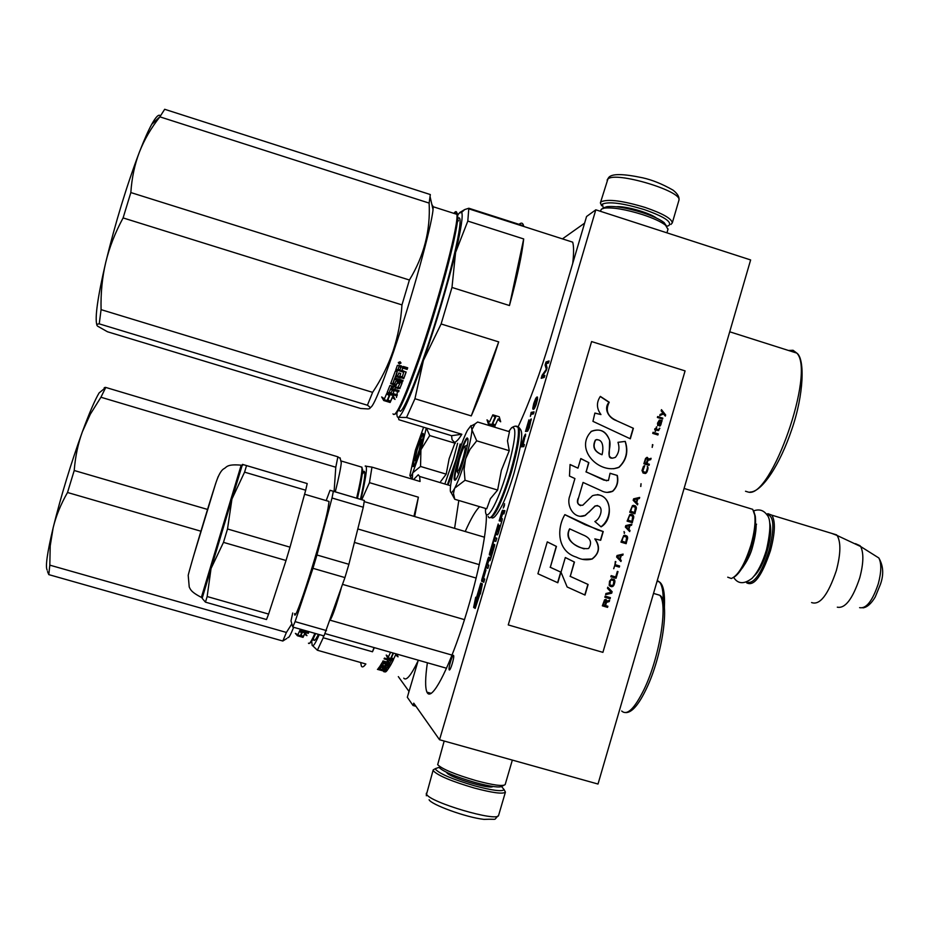 <?xml version="1.0" encoding="UTF-8"?>
<svg xmlns="http://www.w3.org/2000/svg" width="929" height="929" viewBox="0 0 929 929"><rect width="100%" height="100%" fill="white"/><g stroke="black" fill="none" stroke-linecap="round" stroke-linejoin="round"><path stroke-width="1.39" d="M518.336 426.365C529.484 402.315 540.283 372.843 550.734 337.924L586.559 216.515L595.814 209.803L750.632 259.946L598.009 784.041L439.533 739.739L413.742 703.16L413.045 705.506L415.983 706.33M408.377 693.696L408.946 691.35L398.32 676.626M563.02 238.463L584.596 223.157M595.814 209.803L439.533 739.739M413.045 705.506L407.32 697.261L418.294 660.182M479.654 506.7C475.741 510.358 470.922 518.626 465.22 531.504M427.375 662.772C425.215 677.856 425.064 687.646 426.934 692.151L427.526 693.127C432.252 699.711 447.302 671.922 461.945 627.505C476.6 583.203 487.272 532.781 486.32 514.225M449.241 669.902C450.251 671.412 454.595 657.105 453.607 655.514L453.526 655.386C452.493 653.981 448.196 668.195 449.171 669.786L449.241 669.902M503.274 508.058L504.563 503.692L503.274 508.058M496.249 534.5L497.212 531.237L498.211 531.516L497.41 531.272L499.175 525.291L496.748 531.098L498.211 523.991L489.583 553.243L489.316 554.868L490.326 555.275L493.473 547.657L490.709 557.365L488.689 557.191L487.98 558.677L481.837 579.499L481.57 581.159L483.788 582.286L484.752 579.034L483.498 578.43L486.006 569.941L482.952 577.559L485.902 567.538L487.888 568.397L488.851 565.146L487.574 564.611L488.84 560.315L489.885 560.721L490.593 559.223L494.437 546.217L494.692 544.591L493.601 544.197L490.651 551.687L493.798 540.794L495.842 541.421L496.806 538.181L494.751 537.566L495.691 534.349L497.514 534.86L498.234 533.327L502.066 520.345L502.322 518.742L501.184 518.463L502.136 515.235L502.868 513.691L503.959 513.911L504.923 510.66L503.878 510.474L502.972 512.425L503.297 510.416L502.531 510.23L501.823 511.763L499.152 520.832L501.741 521.448L498.885 531.109M496.748 531.098L498.49 530.993M480.56 583.83L475.532 600.866L475.694 597.242L473.627 607.415L475.207 608.402L475.381 604.419L480.432 587.314L480.56 583.83M480.502 590.484L480.363 594.003L482.395 583.911L480.781 583.098L480.63 586.989L475.578 604.105L475.427 607.671L481.048 590.635M525.605 434.098L523.956 436.92L520.983 446.814L523.805 446.64L524.409 444.573L523.143 444.666L525.605 434.098M527.091 431.277L530.25 420.976L530.204 423.938L527.637 431.219L529.333 427.7L531.225 418.863L529.228 422.44L527.289 429.604L526.313 429.721L528.926 419.873L525.512 431.462L527.091 431.277M533.455 413.916L534.07 411.849L531.144 412.371L530.366 416.389L531.028 414.334L533.455 413.916M532.909 409.143L534.384 408.539L536.033 404.974L537.566 399.168L537.322 396.973L535.603 398.646L533.757 403.511L532.781 408.203L533.56 409.341M547.053 367.814L546.055 363.82L548.47 363.007L549.074 360.951L546.008 361.985L545.102 365.051L546.322 369.301L542.095 375.258L541.189 378.324L544.208 377.441L544.824 375.386L542.431 376.082L546.24 370.566L547.053 367.814M458.81 500.476L454.595 528.369M503.309 510.88L502.403 513.609M500.975 518.463L500.208 521.064M502.972 512.425L504.017 512.738L504.877 510.799M501.184 518.463L502.334 518.8M494.751 537.566L496.806 538.181M493.798 540.794L495.854 541.41M493.427 545.869L493.891 544.301M494.588 544.522L493.496 547.669M488.84 560.315L489.989 560.663M485.902 567.538L487.934 568.269M483.312 578.337L482.615 581.461L483.846 582.1M489.629 557.551L488.666 560.199M487.388 564.53L486.448 567.7M489.351 554.915L490.419 555.228L491.127 551.861M495.296 537.728L494.344 540.957M493.218 544.766L492.939 545.729M497.41 531.272L498.722 531.655M475.532 600.866L476.356 601.109M473.627 607.415L475.23 608.065M476.031 601.017L474.661 607.717M475.578 604.105L476.414 604.338M480.63 586.989L481.675 587.302L480.723 590.542M481.814 583.621L481.675 587.302M523.143 444.666L524.293 444.968M522.655 444.979L522.133 446.744M524.537 435.538L525.559 435.84M525.082 434.482L525.675 434.667M527.08 429.953L526.673 431.335M526.313 429.721L527.463 430.022M530.471 419.629L531.307 419.896M531.144 412.371L532.178 412.685L531.725 414.206M533.908 412.383L532.178 412.685M532.828 408.83L533.861 409.155L533.815 408.516L532.781 408.203M533.908 407.761L533.815 408.516M535.603 398.646L536.265 398.855M536.056 397.902L536.788 398.715M536.335 397.519L537.09 398.227M536.753 397.113L537.577 397.357M542.431 376.082L544.615 376.071M542.931 376.245L542.42 377.964M542.095 375.258L542.838 375.49M545.102 365.051L546.136 365.376L546.949 368.174M546.008 361.985L547.042 362.31L546.658 363.611M548.853 361.695L547.042 362.31M501.985 518.696L500.429 518.301L502.357 513.598L500.94 518.405L501.985 518.719M488.201 560.059L489.653 560.524L488.201 560.059L486.924 564.333L487.586 564.588M523.863 444.886L521.877 444.747L524.153 437.234L525.489 436.316M504.517 504.97L503.924 506.955M504.447 504.946L504.366 505.608M504.261 505.585L504.099 506.479M488.608 560.222L487.342 564.518M524.943 436.154L522.783 444.689L523.817 445.003M522.783 444.689L521.877 444.747M536.753 398.704L535.812 404.696L533.687 407.703L535.058 400.678L536.312 398.808L537.589 398.959M534.129 407.61L534.825 407.831M533.687 407.703L534.709 408.017M503.959 505.539L503.599 506.386L503.959 505.539M603.293 208.328L602.445 204.066C609.064 201.372 622.941 203.184 644.076 209.524C664.038 216.55 672.282 221.915 668.81 225.596L666.778 226.304M601.632 205.739L600.389 202.905L601.214 201.721C608.17 198.841 622.778 200.745 645.051 207.422C662.691 213.484 671.76 218.64 672.294 222.902L670.901 224.481M501.66 786.631L504.157 789.72C501.904 791.74 492.091 790.451 474.719 785.853C453.282 779.547 440.288 774.124 435.747 769.572L435.573 768.562L439.115 767.342M504.284 789.964L505.411 792.135C502.995 794.249 492.672 792.901 474.44 788.071C451.842 781.44 438.163 775.715 433.413 770.896L433.239 769.827L434.807 768.98M503.797 785.319L502.229 786.155C500.104 787.955 491.081 786.747 475.149 782.52C455.442 776.725 443.481 771.755 439.254 767.586M505.237 784.343L505.167 784.587C502.914 786.503 493.241 785.191 476.159 780.65C455.013 774.438 442.181 769.119 437.675 764.683L444.178 741.028M505.167 784.587L512.343 760.085M604.291 207.585L606.927 206.679C614.975 205.82 626.866 207.817 642.601 212.671C652.715 216.027 659.88 219.325 664.096 222.577L666.488 226.002M600.343 211.266L601.446 209.106L604.245 208.131C612.85 207.225 625.6 209.373 642.496 214.587C653.354 218.176 661.03 221.717 665.536 225.19L667.974 229.312M421.255 439.893C420.5 440.125 419.107 443.528 417.075 450.077L414.973 459.739C415.46 460.714 416.889 457.44 419.246 449.903L421.255 439.893L422.73 439.115M465.057 446.268C463.896 446.384 461.992 450.658 459.367 459.1L456.905 471.084C457.625 473.14 459.588 469.11 462.805 459.031C464.848 451.854 465.603 447.604 465.057 446.268L467.357 445.049M727.721 577.188L731.32 578.5C738.23 575.62 744.791 564.426 750.98 544.905C754.406 532.654 755.66 522.702 754.731 515.084L752.734 509.336L748.519 508.058M733.805 577.339C740.285 573.228 746.242 562.498 751.654 545.16C754.987 533.258 756.194 523.608 755.289 516.187L754.731 515.084M753.791 511.264L755.289 516.187M746.521 582.053C753.628 584.678 761.153 574.134 769.107 550.421C774.798 527.393 774.02 515.386 766.773 514.411L768.004 513.702L771.848 515.165C775.599 521.262 775.123 533.141 770.431 550.781C761.873 576.05 753.965 586.733 746.707 582.855L746.196 582.158M766.518 514.225L768.004 513.702M811.574 602.549C819.819 605.557 828.076 594.932 836.332 570.65C840.757 553.881 841.024 542.153 837.122 535.476L831.722 533.385M837.319 607.183C845.158 608.75 852.636 598.973 859.743 577.85C863.552 563.497 863.854 553.057 860.649 546.519L837.122 535.476M855.458 543.662L860.126 545.741M423.612 427.212L415.379 450.217L409.898 475.346C410.061 477.204 410.99 476.438 412.662 473.047L421.116 449.439L426.272 428.014M440.694 481.489L446.199 474.15L449.137 458.729L455.129 442.506M457.637 443.272L453.41 459.17L445.223 482.848M423.09 433.39L423.415 434.029C424.03 438.302 414.857 467.589 413.219 466.613L413.103 466.555C411.222 465.754 421.081 432.995 423.09 433.39M426.399 428.06L429.721 435.55L421.116 449.439M455.338 443.307L429.721 435.55M420.918 450.089L420.547 466.463L412.813 472.722M446.199 474.15L420.547 466.463M412.662 473.047L412.325 479.178M411.535 478.946L410.49 476.449M423.38 433.913L423.403 433.913C421.522 433.495 412.325 463.513 413.521 466.068L413.649 466.3M470.98 425.621L467.357 430.441C463.954 437.257 460.401 446.837 456.696 459.17C453.085 471.502 450.983 481.059 450.356 487.818L450.298 490.384C450.542 493.787 451.958 493.16 454.536 488.515L454.757 488.12C458.113 481.547 461.701 471.967 465.51 459.379L465.754 458.543C469.4 445.966 471.479 436.433 471.978 429.941L470.98 425.621M454.536 488.515L453.48 493.531L454.757 499.268L486.726 508.802L490.407 498.676L497.63 490.047L501.37 470.376L509.243 450.693L507.489 440.822L509.487 431.73L477.634 422.021L475.033 423.914L472.002 429.546M508.732 431.497L511.496 427.839C517.093 425.412 515.653 439.8 507.164 471.003C497.433 504.621 484.473 526.337 485.542 508.453M467.322 437.965L467.961 439.405C468.68 446.547 457.37 481.617 454.815 480.188L454.595 480.072C451.68 478.447 464.094 437.408 467.322 437.965M471.978 429.941L476.705 440.822L470.004 449.381L465.754 458.543M509.243 450.693L476.705 440.822M465.51 459.379L464.082 469.389L465.023 480.27L454.757 488.12M497.63 490.047L465.023 480.27M454.757 499.268L451.111 492.544M455.465 479.817L455.036 479.259C453.306 474.824 464.744 438.035 467.682 438.639L467.879 438.674M383.398 670.181L384.989 670.633L383.468 669.867M313.468 638.235L313.712 639.93C314.304 641.416 315.872 639.547 318.392 634.333M360.44 499.291C364.54 480.955 365.736 471.595 364.029 471.2L362.403 472.675M413.556 479.55L418.259 474.765L419.641 476.449L420.071 481.489L371.972 467.124L365.178 466.091M360.963 499.442C365.678 479.016 367.327 467.902 365.933 466.103L365.596 465.952M361.787 499.697L369.452 482.65L371.972 467.124M414.671 516.547L418.375 497.201L413.928 516.327M418.375 497.201L369.452 482.65M312.051 644.923L312.132 645.214C312.934 647.234 315.303 643.692 319.251 634.577M311.889 642.369L312.132 645.214L317.381 650.242L323.222 637.747L323.408 635.761M374.027 647.559L372.483 651.775L374.329 647.641M372.483 651.775L323.222 637.747M360.649 662.516L361.404 666.163C362.264 667.637 363.75 666.906 365.875 663.991L317.381 650.242M403.767 678.17C406.24 681.236 411.024 675.464 418.085 660.856M391.306 658.626L387.95 657.674L387.788 658.452L393.362 660.031L390.819 658.301L392.967 653.296M390.819 658.301L393.106 653.401L392.247 652.75M393.397 659.822L391.922 658.812M387.95 657.674L386.952 655.572M393.524 659.265L391.399 657.825M390.575 652.274L388.543 656.698L386.22 655.061L387.788 658.452M393.606 659.079L395.859 654.364L393.606 659.079L391.481 657.639M396.985 654.097L398.053 656.826L395.719 655.096M397.577 655.63L395.859 654.364M393.443 659.857L391.167 658.289L393.513 653.11M380.844 667.092L379.961 668.799L380.948 667.115M381.238 667.196L384.223 668.59L384.014 669.437L382.411 668.985L383.096 667.73M389.89 665.907L387.068 670.529L390.052 666.116M390.029 666.186L386.023 664.746L384.56 665.861L382.632 665.419L383.538 662.9L382.423 665.257M392.851 660.577L390.598 665.222L389.263 664.281M387.579 663.805L386.023 663.364M389.762 665.292L383.723 663.573L383.863 662.992M390.598 665.222L392.955 660.786M392.932 660.879L384.467 658.08L384.06 658.882L387.834 659.95L388.008 659.172L384.432 658.15M387.637 659.892L388.008 659.172M388.543 662.156L389.623 659.636L388.543 662.156L386.928 661.703L387.834 659.95M390.865 660.821L390.981 660.02L389.623 659.636M385.907 666.743L386.719 664.943L385.907 666.743L380.553 665.222L382.005 662.772L385.907 663.573L386.394 662.691L382.632 661.622L383.015 660.925L390.006 662.911L391.179 660.217M388.659 661.68L387.161 661.251M386.394 662.691L386.569 661.936M385.094 666.767L384.629 665.745M382.458 665.129L380.913 664.641M381.087 665.629L381.296 664.792M387.939 666.012L388.31 665.396L388.159 666.151L386.534 665.721M378.347 668.357L386.824 670.819L386.023 671.667L377.418 669.368L381.796 669.728L378.196 668.532L379.438 666.917L386.51 668.694L379.891 666.267L380.205 665.768L387.161 667.742L388.148 666.174M385.965 666.511L385.21 666.29M391.016 661.007L389.46 660.414M387.068 670.529L385.465 670.076L385.918 669.089L384.571 668.706L384.014 669.437M393.466 653.389L392.874 652.924M386.905 670.483L385.837 669.612M386.023 671.667L386.371 670.692M387.521 664.038L389.193 664.386L389.565 663.724L388.008 663.143L387.521 664.038L388.171 662.389M389.402 663.538L389.739 662.83M387.277 669.67L386.058 669.321M390.784 664.409L389.959 664.479M388.728 661.367L387.312 660.96M386.104 665.907L385.291 665.93M380.077 668.311L378.707 667.916M383.131 670.064L381.819 669.635M386.243 670.808L385.07 670.32M382.992 670.61L383.201 669.786M385.314 671.957L383.654 671.655L385.326 671.888M385.396 671.632L384.769 670.866M291.857 623.847L286.411 632.44L282.822 641.022L286.898 638.432M286.411 632.44L49.818 565.146L50.212 545.892L53.162 527.718C56.007 515.99 60.791 504.238 67.515 492.498L200.919 531.214M335.787 467.229L100.924 397.24L105.767 387.439L337.877 456.813L335.787 467.229L334.103 491.487M100.924 397.24L90.287 414.264L82.379 431.764C78.048 443.597 75.33 456.499 74.215 470.504L207.539 509.429M47.17 570.151C45.242 566.864 47.228 552.72 53.162 527.718C61.047 495.842 70.79 463.85 82.379 431.764C89.254 413.15 94.816 400.213 99.078 392.955L105.767 387.439M104.164 387.846L105.186 387.358M340.235 458.461L337.877 456.813M49.818 565.146L48.796 574.621L47.507 571.567M48.796 574.621L282.822 641.022M357.444 498.397C360.835 483.777 362.554 474.15 362.6 469.528L361.451 467.043M315.651 633.555C312.759 640.104 310.843 643.216 309.891 642.88M314.896 633.334C311.389 641.393 309.252 644.68 308.463 643.17M356.643 498.153C360.162 483.068 361.95 473.163 362.008 468.437L361.95 467.194L360.115 466.648M335.299 491.836C338.876 477.343 340.862 467.659 341.268 462.758L340.56 459.809M67.515 492.498L74.215 470.504M293.68 627.284C290.498 635.088 288.571 638.478 287.92 637.468M302.297 632.126L301.983 632.812M301.019 635.25L303.307 636.411L304.724 633.462L304.515 634.275L306.953 635.657L305.026 632.904L299.417 631.314L302.111 632.881L302.308 632.126M302.111 632.881L300.648 636.017L303.086 637.259L303.307 636.411M299.753 630.536L300.381 630.721M304.724 633.462L305.815 634.077M304.515 634.275L303.086 637.259L303.26 636.516L300.973 635.355M300.322 635.982L301.762 632.87L299.359 631.465L297.884 634.716L295.376 633.381L297.419 635.761L303.028 637.364L300.322 635.982L301.646 632.8M301.844 629.618L301.6 630.501L303.179 631.081L303.597 630.117M301.96 629.653L301.6 630.501M301.623 630.582L300.508 630.268L300.288 631.07L308.3 633.346L308.498 632.591M303.202 631.035L304.84 631.499M300.322 629.177L300.288 631.07M305.223 630.582L304.817 631.546L308.614 632.626L308.3 633.346M297.419 635.761L297.652 634.925L300.392 635.703M297.071 634.286L297.652 634.925M301.925 632.022L301.716 632.649M301.809 632.707L301.983 632.057M446.547 668.241L325.15 633.624M452.028 655.096L330.12 620.2M476.182 578.07L354.402 542.42M464.477 619.643L342.569 584.376M330.178 620.038C332.64 616.217 336.298 605.696 341.152 588.463M479.329 564.658L357.804 528.949M292.716 613.012L290.998 620.897L292.798 627.04L324.012 635.935L344.938 577.583L312.957 568.316L295.085 621.629L326.509 630.605M333.348 491.302L364.377 500.487L363.274 507.234L332.013 498.002L333.348 491.302L330.039 490.28L326.195 500.603M295.085 621.629L292.798 627.04M332.013 498.002L316.94 554.996L348.898 564.298L344.938 577.583M316.94 554.996L312.957 568.316M363.274 507.234L348.898 564.298M364.377 500.487L330.039 490.28M294.667 613.57C293.715 628.236 322.444 538.077 327.972 508.767L329.052 501.451L327.949 501.126M207.155 596.534L205.448 602.143L202.162 598.322L211.046 568.502L207.155 596.534L268.609 614.069L286.027 560.501L223.483 542.373L211.046 568.502L231.948 499.036L227.512 528.984L290.011 547.169L286.027 560.501M227.512 528.984L223.483 542.373M244.571 472.153L231.948 499.036L242.469 464.372L246.533 465.592L244.571 472.153L305.687 490.222L290.011 547.169M246.533 465.592L307.209 483.556L305.687 490.222M242.074 465.754L242.469 464.372L307.209 483.556M268.609 614.069L266.495 619.538L205.448 602.143M398.866 409.747L400.167 411.326C404.789 410.641 423.879 361.393 440.265 306.338C456.743 251.225 464.395 210.918 457.625 218.872M402.977 366.502L402.292 369.289M402.036 370.334L401.874 371.019M400.387 377.371L400.236 378.045M399.749 380.24L399.586 380.948M399.249 382.551L399.087 383.294M398.169 387.799L398.018 388.589M457.474 221.996L458.461 220.44M457.683 215.249L459.205 213.113L461.667 212.346L464.674 209.582L459.797 212.486M523.12 226.258L523.631 225.817C522.853 222.844 521.32 222.356 519.044 224.342M523.631 225.817L468.82 208.235L464.674 209.582M509.464 305.536C517.325 276.587 522.075 254.395 523.689 238.95L509.464 305.536L451.982 287.456L455.582 252.409C461.156 228.836 463.188 215.493 461.667 212.346M451.575 435.689L452.063 439.696L454.42 442.297C456.185 442.111 458.659 439.44 461.852 434.273L451.575 435.689L398.843 419.711L398.378 417.353C402.396 415.217 410.746 396.242 423.427 360.429C436.491 322.456 447.209 286.446 455.582 252.409L467.81 221.079L468.82 208.235M523.689 238.95L467.81 221.079M396.915 412.708C396.811 416.099 397.298 417.644 398.378 417.353L406.53 417.493L414.938 398.727L423.427 360.429L441.112 323.966L451.982 287.456M498.699 341.895L471.258 415.913C479.991 396.486 489.13 371.809 498.699 341.895L441.112 323.966M471.258 415.913L414.938 398.727M461.852 434.273L406.53 417.493M572.74 263.313C573.878 253.211 573.855 246.162 572.694 242.167L468.878 208.862M495.238 417.005L493.485 415.031M493.229 425.029L488.666 423.636L488.515 424.437L494.878 426.376L492.08 424.088L495.029 417.237M492.08 424.088L495.18 417.365L492.684 415.124L489.56 421.987L487.017 419.85L488.503 424.402M494.936 426.063L493.926 425.238M488.666 423.636L487.539 420.291M495.029 425.575L492.672 423.67M495.145 425.319L498.211 418.805L495.145 425.319L492.8 423.415M495.006 426.121L492.486 424.065L495.598 417.33L492.823 414.822L499.268 416.796L500.673 421.789L498.095 419.536M500.336 420.663L498.211 418.805M495.447 417.191L494.193 415.24M495.598 417.33L495.714 416.598M494.112 427.038L484.624 424.147M372.622 392.34L101.075 309.647C100.669 293.076 102.213 277.376 105.709 262.524C109.239 247.706 115.045 232.842 123.104 217.92L401.967 304.898C400.898 320.981 397.937 336.368 393.06 351.069C387.997 365.712 381.192 379.473 372.622 392.34L367.419 405.23C370.834 407.483 370.996 408.725 367.919 408.934L360.661 408.481L107.462 331.758L97.615 326.16C96.198 324.848 96.755 324.082 99.24 323.861L367.419 405.23M429.128 203.091L159.869 116.845L164.677 109.285L430.324 194.556L429.128 203.091C430.58 230.404 423.996 256.044 409.399 280.012L130.838 192.558C131.837 177.822 134.682 164.34 139.396 152.124C144.088 140.035 148.175 130.78 151.682 124.37C155.933 116.682 158.836 113.849 160.415 115.858M159.869 116.845C150.986 128.156 144.169 139.907 139.396 152.124C126.692 185.695 115.463 222.495 105.709 262.524C97.696 296.99 94.746 317.776 96.848 324.883M397.473 391.492L397.043 393.884M396.718 395.87L396.474 397.473M395.022 414.079C398.599 413.324 406.821 394.697 419.699 358.211C438.233 305.281 457.544 233.376 457.683 217.758C457.881 213.171 457.056 211.847 455.233 213.798M397.368 388.38L397.531 387.602M398.518 383.12L398.692 382.388M399.052 380.785L399.215 380.077M399.725 377.894L399.888 377.22M457.683 217.758L457.022 216.48C456.859 232.204 437.327 304.863 418.607 358.35C403.976 399.679 395.429 418.178 393.002 413.858M394.198 398.855L394.337 398.053M396.323 388.067L396.497 387.288M397.496 382.818L397.658 382.086M398.03 380.472L398.193 379.775M398.715 377.58L398.878 376.907M457.022 216.48L457.033 214.378C456.871 211.092 455.814 210.755 453.863 213.356M369.87 407.123C371.937 410.119 379.949 391.318 393.896 350.732C411.861 297.942 431.59 226.479 433.03 209.675L433.239 206.761L431.846 204.45M401.967 304.898L409.399 280.012M123.104 217.92L130.838 192.558M101.075 309.647L99.24 323.861M387.892 399.76L390.447 401.386L392.561 396.695L392.34 397.566L395.034 399.435L393.106 395.499L386.696 393.548L389.669 395.673L389.89 394.813L389.565 395.591M389.669 395.673L387.521 400.573L390.203 402.292L390.447 401.386M387.207 392.793L387.799 392.967M389.158 394.302L389.89 394.813M392.561 396.695L394.244 397.867M392.34 397.566L390.203 402.292M387.126 400.562L389.274 395.673L386.603 393.78L384.443 398.808L381.668 396.962L383.723 400.527L390.122 402.478L387.126 400.562L389.158 395.591M387.753 393.141L396.904 395.928L397.113 395.092L387.149 392.468L389.913 385.535L397.937 387.416L399.714 383.723L397.217 382.957L396.311 385.326L395.313 385.616L390.668 383.607L395.348 371.043L397.24 371.623L396.288 375.153L397.867 375.641L398.866 372.935L400.759 373.516L399.76 376.222L402.35 376.756L403.674 372.227L395.789 369.812L397.368 365.376L401.258 365.817L402.071 367.187L403.616 366.549L407.715 367.803L407.134 369.417L407.622 367.779M407.134 369.417L403.523 368.302L403.639 367.721L407.239 368.825M403.523 368.302L402.489 368.732L402.605 368.139L402.129 369.719M403.639 367.721L402.605 368.139M402.489 368.732L401.92 370.299L406.112 372.169L403.801 378.475L403.952 377.801L395.568 375.897L395.15 377.313M406.101 371.96L403.952 377.801M392.932 383.189L394.535 378.649L393.153 383.491L394.813 383.77L395.731 381.354L396.729 381.041L402.013 383.166M401.99 382.957L400.085 387.823L395.533 386.987L394.906 388.554L394.72 389.356L399.075 390.679L398.599 391.841L398.796 391.039L390.703 388.566L389.553 391.434M401.99 383.271L400.085 387.823M394.72 389.356L395.533 386.987M398.599 391.841L390.505 389.367L390.703 388.566M390.505 389.367L389.553 391.411M396.904 395.928L397.345 394.871L393.013 393.548L394.07 390.981L392.189 390.401L391.144 392.979L389.344 392.235M397.217 382.957L395.313 385.616M397.147 371.6L396.195 374.213M396.068 374.828L396.207 374.166M403.674 372.227L403.79 371.6L395.998 369.219M398.843 367.152L398.135 369.138L400.027 369.719L400.829 367.478L398.959 366.572L398.135 369.138M398.959 366.572L400.945 366.897L400.747 367.454M391.295 387.405L392.084 385.941L393.652 386.418L393.362 387.161M400.666 373.493L399.993 375.583M395.487 384.85L390.842 383.131M399.876 382.98L397.391 382.225M387.962 392.305L387.381 391.899M393.942 390.946L393.339 392.758M394.535 378.649L402.687 381.145L402.954 380.449M399.284 363.994L398.332 362.716L400.074 361.741L401.014 363.018L399.284 363.994L398.436 362.368M400.376 363.402L399.389 363.436M403.801 378.475L395.417 376.57L394.895 377.975L403.058 380.472L402.536 381.854L394.384 379.357M399.911 388.589L395.348 387.765M390.18 402.28L390.366 401.56L387.811 399.934M383.723 400.527L383.967 399.621L387.196 400.596M382.853 397.763L383.967 399.621M388.45 394.082L389.251 395.382M389.332 395.44L389.495 394.813M398.669 362.867L400.573 362.879L398.669 362.867M391.515 386.824L391.051 388.02L392.851 388.775L393.478 387.196L391.515 386.824M665.245 415.983L665.536 415.019L661.425 409.805M665.675 414.996L661.471 409.666L661.146 410.769L662.969 413.15L660.066 414.473L659.741 415.577L663.445 413.962L665.35 416.111L665.536 415.019M659.741 415.577L663.573 413.951M607.554 607.357L607.88 606.242L605.557 605.557L606.474 602.387L609.25 601.574L609.621 600.273L606.579 601.202L606.022 599.414L604.582 599.797L602.34 605.824L607.554 607.357L607.763 606.207M604.849 597.242L610.063 598.787L610.388 597.661L605.174 596.128L604.849 597.242L609.947 598.74L610.272 597.626M605.603 594.641L611.7 593.19L612.13 591.703L607.787 587.186L607.461 588.301L611.247 592.249L605.94 593.515L605.603 594.641M609.529 581.217L609.169 585.363L611.665 586.71L612.826 586.443L614.313 584.248L614.673 580.114L611.561 578.79L609.529 581.217M611.166 575.632L610.841 576.746L616.043 578.291L618.006 571.59L617.344 571.393L615.706 576.979L611.166 575.632M622.79 555.217L623.115 554.102L617.042 555.519L616.601 557.017L620.944 561.534L621.269 560.419L620.154 559.281L621.246 555.565L622.79 555.217L622.976 554.125M627.389 536.567L623.742 535.476L620.955 542.13L626.158 543.686L627.621 537.45L626.936 536.045L624.857 535.22M624.334 533.432L624.056 531.527L624.334 533.432M625.356 527.068L629.688 531.597L630.013 530.482L628.898 529.344L629.99 525.628L631.534 525.28L631.859 524.165L625.786 525.582L625.356 527.068M633.752 516.454L632.695 514.724L629.874 514.48L627.098 521.123L632.289 522.679L633.752 516.454L633.067 515.061L630.965 514.225M636.353 507.536L635.297 505.806L632.486 505.562L629.699 512.204L634.902 513.772L636.353 507.536L635.668 506.142L633.566 505.306M640.824 486.471L641.033 483.707L640.824 486.471M652.727 433.39L657.906 434.981L658.231 433.878L653.052 432.275L652.727 433.39M661.425 422.556L662.122 420.558L659.381 420.105L657.523 423.171L657.755 425.656L658.289 422.196L659.439 421.139L658.626 425.122L659.904 426.121L661.982 420.582M615.857 561.639L613.79 568.722L614.661 565.738L619.306 567.12L619.643 566.005L614.986 564.623L615.3 561.488M639.675 497.433L633.613 498.827L633.172 500.313L637.503 504.853L637.828 503.739L636.713 502.601L637.805 498.885L639.349 498.548L639.675 497.433M658.22 430.638L659.857 428.327L658.266 429.651L656.292 429.035L656.443 426.864L655.851 428.896L654.968 428.629L654.69 429.558L655.572 429.825L655.142 431.311L656.013 429.964L658.22 430.638M647.78 466.788L646.375 471.607L645.051 472.42L642.787 471.119L644.749 465.661L643.483 466.277L642.009 470.48L643.077 473.024L645.33 473.511L646.549 472.664L648.012 468.471L647.258 466.509M649.359 464.245L647.048 463.536L647.966 460.389L650.718 459.611L651.101 458.311L648.07 459.205L647.072 457.289L645.539 458.427L643.855 463.768L649.034 465.359L649.359 464.245L646.921 463.536L647.838 460.389L650.59 459.611L650.95 458.357M652.251 447.372L652.46 444.608L652.251 447.372M662.563 419.072L662.83 418.155L657.651 416.552L657.384 417.469L662.563 419.072M616.357 420.489C607.508 416.436 605.139 410.351 609.227 402.222L600.343 396.393C596.29 402.454 596.488 408.505 600.958 414.555L594.885 413.057L592.946 421.348L630.315 438.802L633.381 428.304L616.113 420.512C608.82 417.992 603.258 408.865 608.983 402.269L600.239 396.52M625.252 441.391L617.982 442.32C619.829 447.917 618.969 452.922 615.404 457.335C610.852 459.077 608.797 458.055 609.238 454.246L609.621 440.532C606.382 431.102 600.285 428.072 591.32 431.439C573.855 449.183 599.669 475.079 619.004 467.333C626.506 460.227 628.596 451.575 625.252 441.391M578.395 498.339L583.052 482.441L600.924 490.535C604.814 492.73 608.75 492.974 612.745 491.267C617.146 486.993 618.668 481.733 617.309 475.462L610.063 473.267L608.472 480.456L603.931 480.13L586.153 471.851L588.858 462.642L580.799 458.554L577.977 468.158L570.069 464.5L569.465 476.043L574.923 478.563L569.872 495.772C565.796 505.539 574.145 520.124 585.293 515.444L595.187 506.061C605.011 504.017 600.912 519.009 594.862 521.517L601.086 526.871C614.986 518.858 610.876 489.595 592.447 495.714L582.762 505.248C578.221 505.504 576.77 503.204 578.395 498.339L583.052 482.441M597.684 529.89L564.867 514.631C556.181 529.367 557.679 551.501 576.305 557.121C581.449 559.815 586.733 560.442 592.156 559.026C599.484 553.347 600.436 546.647 595.036 538.936L600.68 540.283L603.235 531.551L585.096 524.699L564.855 514.701M565.32 557.528L561.011 572.218L567.154 586.989L585.026 595.059L588.115 584.48L570.267 576.375L574.459 562.068L565.32 557.528M537.914 573.762L557.818 582.762L560.919 572.171L550.316 567.305L556.448 546.438L547.286 541.874L537.914 573.762M685.079 370.892L591.599 341.57L508.256 624.927L602.909 652.355L685.079 370.892M602.34 605.813L607.438 607.311M606.579 600.389L606.184 599.658M606.579 601.202L606.463 600.343M609.25 601.574L609.482 600.32M606.474 602.387L609.122 601.527M605.557 605.557L606.358 602.34M611.7 593.19L612.014 591.657L607.763 587.244M605.627 594.56L611.572 593.155M614.336 579.603L613.721 579.22M614.905 580.985L614.557 580.068M614.905 581.798L614.777 580.95M614.743 582.762L614.777 581.763M614.313 584.248L614.626 582.727M613.93 585.154L614.185 584.213M613.488 585.827L613.802 585.107M612.826 586.443L613.361 585.793M609.981 586.211L611.537 586.663M618.006 571.59L617.344 571.393M616.043 578.291L617.89 571.556M610.841 576.746L615.927 578.256M621.246 555.565L622.662 555.182M620.154 559.281L621.118 555.53M621.269 560.419L620.038 559.246M620.839 561.43L621.141 560.396M627.621 537.45L627.272 536.544M627.621 538.263L627.493 537.426M627.458 539.226L627.493 538.239M626.041 543.651L627.33 539.192M624.613 532.503L624.009 531.655M624.253 533.281L624.485 532.48M631.534 525.28L631.72 524.2M629.99 525.628L631.406 525.268M628.898 529.344L629.862 525.605M630.013 530.482L628.782 529.321M629.583 531.493L629.885 530.459M633.752 517.267L633.624 516.431M633.59 518.219L633.624 517.244M632.173 522.644L633.473 518.208M636.365 508.349L636.226 507.524M636.202 509.313L636.226 508.337M634.774 513.737L636.075 509.301M640.708 486.436L641.022 483.742M658.231 433.878L653.041 432.322M657.79 434.946L658.104 433.889M661.262 423.519L661.285 422.567M660.937 424.623L661.123 423.531M660.612 425.331L660.798 424.634M658.289 422.196L658.475 421.499M657.964 423.299L658.15 422.207M657.86 424.077L657.825 423.31M657.639 425.621L657.895 424.75M661.134 420.651L659.265 420.129M661.738 420.64L661.007 420.663M614.986 564.623L615.73 561.615M619.643 566.005L614.859 564.588M619.19 567.085L619.515 565.97M614.661 565.738L613.663 568.687M639.349 498.548L639.524 497.468M637.805 498.885L639.21 498.536M636.713 502.601L637.677 498.873M637.828 503.739L636.586 502.589M637.399 504.749L637.7 503.727M658.766 430.406L659.393 428.234M656.013 429.964L655.468 431.404M655.851 428.896L654.945 428.675M656.292 429.035L656.745 427.015M658.266 429.651L656.153 429.047M648.001 467.659L647.652 466.788M648.012 468.471L647.873 467.659M647.85 469.435L647.873 468.471M647.362 471.096L647.722 469.424M646.979 471.99L647.234 471.096M646.549 472.664L646.851 471.99M645.887 473.279L646.41 472.664M644.424 466.764L644.61 465.661M643.321 468.053L643.518 467.345M642.833 469.714L643.193 468.053M642.729 470.492L642.705 469.714M642.787 471.119L642.601 470.492M645.051 472.42L643.263 471.909M648.918 465.313L649.232 464.245M648.07 458.392L647.652 457.707M648.07 459.205L647.931 458.403M652.135 447.325L652.878 444.782M662.83 418.155L657.639 416.598M662.435 419.037L662.691 418.166M633.381 428.304L616.113 420.512M630.094 438.697L633.125 428.327M600.958 414.555L594.862 413.138M612.525 458.183C604.779 456.545 612.734 446.094 608.925 438.778C605.127 430.638 599.182 428.188 591.076 431.439M613.663 468.773L618.76 467.333C626.03 460.459 628.201 452.005 625.31 441.983M600.947 526.766C611.874 519.148 613.268 496.887 597.417 494.588M580.579 505.655C577.432 504.284 576.63 501.834 578.175 498.316M588.835 512.343L594.955 506.026L597.533 505.515M580.102 516.35L585.073 515.409L588.603 512.309M577.977 468.158L570.058 464.605M588.858 462.642L580.764 458.659M586.153 471.851L588.626 462.642M606.66 480.804L585.92 471.851M617.309 475.462L610.074 473.337M606.974 492.44L612.501 491.244C616.868 487.121 618.389 481.861 617.065 475.451M603.235 531.551L597.452 529.844M600.448 540.225L603.002 531.504M595.036 538.936L594.804 538.89C600.215 546.809 599.263 553.51 591.936 558.979L592.156 559.026M582.727 559.293L591.936 558.979M574.459 562.068L565.308 557.563M570.267 576.375L574.25 562.01M588.115 584.48L570.058 576.305M584.805 594.955L587.894 584.399M556.448 546.438L547.274 541.921M550.316 567.305L556.239 546.391M560.919 572.171L550.119 567.236M557.609 582.669L560.71 572.101M508.256 624.927L591.599 341.57M603.107 604.825L604.407 600.749L605.58 600.506L604.884 605.36L603.107 604.825M610.074 581.38L611.236 579.893L613.906 580.695L613.314 584.771L611.99 585.584L609.819 584.736L610.399 580.671M619.643 558.933L617.146 556.366L620.746 555.612L619.643 558.933M622.802 537.845L623.951 536.37L626.622 537.148L625.821 542.373L621.826 541.189L623.127 537.125M628.387 529.007L625.891 526.441L629.49 525.686L628.387 529.007M628.933 516.838L630.083 515.374L632.754 516.152L631.952 521.366L627.958 520.182L629.258 516.129M631.534 507.931L632.695 506.456L635.366 507.246L634.565 512.46L630.559 511.275L631.871 507.222M659.648 425.285L659.044 424.088L659.88 421.267L660.821 423.38L659.648 425.285M636.202 502.264L633.706 499.697L637.306 498.943L636.202 502.264M646.259 463.327L644.598 462.828L645.632 459.309L646.747 458.392L647.42 459.809L646.259 463.327M602.004 454.687L601.829 454.699C594.235 451.587 592.075 446.721 595.361 440.091L596.987 439.498M584.155 548.865C575.063 545.985 563.775 539.749 569.605 528.833L582.843 534.837C590.519 537.891 592.447 542.443 588.638 548.482C579.046 550.049 563.38 540.306 569.825 528.88M603.223 604.872L604.14 601.284M604.256 601.33L604.407 600.749M611.851 579.882L613.512 580.37M609.714 584.306L609.529 583.644M609.656 583.691L609.645 582.866M609.761 582.913L610.19 581.415M619.771 558.968L617.146 556.366M617.262 556.401L620.746 555.612M625.821 542.373L621.826 541.189M621.942 541.212L622.918 537.868M628.515 529.031L625.891 526.441M626.018 526.453L629.49 525.686M631.952 521.366L627.958 520.182M628.085 520.205L629.061 516.861M634.565 512.46L630.559 511.275M630.686 511.287L631.662 507.942M659.172 424.077L659.149 423.322M659.288 423.31L659.88 421.267M636.33 502.275L633.706 499.697M633.833 499.709L637.306 498.943M646.387 463.327L644.598 462.828M644.726 462.828L645.632 459.309M602.062 454.687C594.514 451.645 592.354 446.779 595.582 440.067L595.919 439.847C603.804 438.709 603.467 449.148 602.073 454.687L602.062 454.687M501.823 511.763L502.856 512.076M502.531 510.23L503.309 510.462M503.878 510.474L504.888 510.776M490.988 551.826L491.569 551.989M492.881 545.706L493.926 546.02M481.605 581.206L482.65 581.508M481.837 579.499L482.883 579.812M487.98 558.677L489.026 558.991M492.985 547.495L493.973 547.785M489.583 553.243L490.628 553.556M656.559 218.129C649.638 212.718 625.089 205.785 616.333 206.749M600.459 202.65L607.903 179.042C615.114 171.017 682.792 191.2 678.936 200.223L678.82 200.629M446.617 772.347L446.756 772.626C448.672 777.213 490.489 789.778 492.893 786.48M498.676 815.105L498.594 815.395C497.77 822.409 429.093 802.157 426.55 794.156L433.169 770.025M756.171 525.199L755.544 523.596M742.108 568.049L742.689 567.689M754.011 576.154C759.132 571.358 763.615 562.684 767.447 550.142C770.78 537.961 771.546 528.822 769.746 522.748M874.921 555.519L878.846 557.981C881.598 563.404 881.412 571.985 878.311 583.702C872.494 600.958 866.258 608.936 859.604 607.659M460.9 444.259L459.1 451.459M454.304 467.74L448.51 483.823M460.169 444.039L455.942 459.855L447.778 483.603M516.512 426.411L518.974 427.491C520.414 434.377 517.883 449.276 511.391 472.187C501.799 502.589 494.588 517.755 489.746 517.685M515.502 426.202L518.057 427.212C519.485 434.098 516.954 448.997 510.451 471.909C501.974 501.056 490.315 523.968 488.213 516.408M657.279 580.497L659.404 581.937C662.063 584.968 663.329 591.413 663.201 601.249M654.26 593.619L659.695 595.234C668.265 603.618 659.648 657.384 644.052 689.434C634.495 708.781 627.04 715.969 621.687 710.999M201.372 597.359L241.168 465.185M215.958 482.639L218.129 476.658M193.58 556.03L215.679 483.452M788.5 350.465L793.052 350.268L796.85 353.125C815.639 372.146 771.175 498.641 748.414 492.126L745.511 491.244M396.311 385.326L396.486 384.571M426.934 692.151L431.253 693.371M481.57 581.159L482.615 581.461M489.316 554.868L490.361 555.182M672.294 222.902L678.936 200.223C679.517 196.96 677.52 193.58 672.933 190.073C662.261 183.988 652.158 179.901 642.613 177.799C623.104 173.677 611.805 173.56 608.716 177.485L607.113 180.087M504.157 789.72L505.422 792.112M435.573 768.562L433.239 769.827M505.411 792.135L498.594 815.395C492.358 820.981 499.488 818.739 483.951 819.378C465.696 817.369 430.882 804.421 429.093 799.741M426.365 795.781L426.33 793.25M664.096 222.577L665.536 225.19M668.079 228.964L666.941 232.831M606.927 206.679L604.245 208.131M415.17 460.122L415.96 461.574M457.358 471.92L458.578 474.173M684.092 488.445L752.734 509.336M771.848 515.165L836.646 534.883M862.948 607.88C867.152 607.276 871.251 603.653 875.234 596.999L880.378 584.446C883.909 574.737 883.409 565.912 878.846 557.981L860.649 546.519M413.695 466.242L413.103 466.555M508.86 431.532L511.496 427.839C514.608 425.784 516.803 425.563 518.057 427.212L518.974 427.491C521.424 430.905 525.396 430.162 514.039 473.105C510.311 485.565 506.444 496.121 502.438 504.795C496.922 515.107 493.299 519.369 491.557 517.581M455.814 479.422L454.595 480.072M471.514 425.807L474.963 423.972M756.566 524.177L756.369 524.374C755.776 523.863 757.147 529.785 752.838 545.787C750.98 553.672 747.23 561.383 741.551 568.943M733.666 577.432C737.951 584.086 744.083 584.399 752.025 578.349C757.832 572.159 762.663 562.626 766.518 549.736C770.826 530.482 770.965 518.835 766.936 514.794C763.545 510.172 759.109 508.871 753.628 510.88M362.217 474.278L363.367 472.838L362.368 473M657.07 581.24L659.404 581.937C663.364 584.538 665.025 593.12 664.398 607.694M419.641 476.449L450.565 485.704M362.6 469.528L362.008 468.437M361.95 467.194L341.326 461.039M341.268 462.758L340.072 457.811M653.528 593.41L659.695 595.234C670.517 601.005 662.272 656.048 646.236 689.051C638.734 704.681 631.964 712.531 625.937 712.613M364.226 501.614L484.497 537.217M329.052 501.451L304.584 494.228M242.016 465.812L243.305 464.616M242.121 465.464L241.11 465.162C226.026 463.826 226.792 467.519 223.75 468.797C221.16 470.411 218.617 474.87 216.132 482.163C209.362 502.508 189.771 567.956 188.204 575.341L189.237 587.023C190.445 589.149 190.41 591.692 201.326 597.347M457.289 222.159L458.473 220.394L457.579 219.395M403.848 377.964L403.685 378.66M729.718 331.792L796.85 353.125C804.955 358.687 803.98 394.372 791.775 429.477C779.826 465.011 761.792 492.231 749.97 492.068M151.682 124.37L159.974 116.671M457.033 214.378L433.239 206.761M433.03 209.675L430.115 196.785"/></g></svg>
